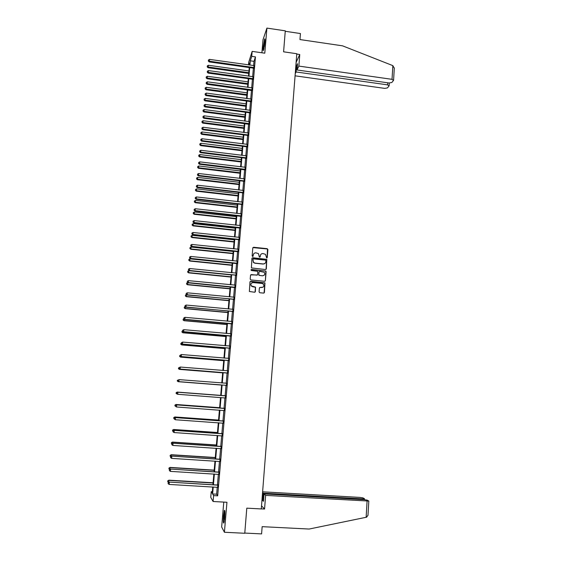 <?xml version="1.0" encoding="UTF-8"?>
<svg xmlns="http://www.w3.org/2000/svg" width="562" height="562" viewBox="0 0 562 562"><rect width="100%" height="100%" fill="white"/><g stroke="black" fill="none" stroke-linecap="round" stroke-linejoin="round"><path stroke-width="0.84" d="M266.683 257.951L267.252 257.48L267.891 249.514L267.203 248.685L253.624 247.259L252.802 247.926L252.134 255.914L252.626 256.497L253.286 254.986C253.553 253.546 254.424 252.83 255.907 252.837L258.478 253.61L259.342 257.08L260.234 256.757L260.318 255.717C260.585 254.277 261.456 253.56 262.932 253.567L265.461 254.305L266.683 257.951M267.048 257.853L267.505 248.994L252.907 247.603M253.026 256.37L253.286 254.986M260.051 257.108L260.318 255.717M224.695 517.7C225.053 512.291 224.94 509.853 224.357 510.394L223.521 515.677C223.163 521.065 223.276 523.503 223.852 522.997L224.695 517.7M264.843 42.361C265.053 39.509 264.969 38.406 264.59 39.052L263.213 47.117C262.995 49.969 263.079 51.079 263.459 50.44L264.843 42.361M259.082 291.896L259.777 292.732L263.613 293.104L264.435 292.416L264.955 282.869L250.793 281.274L249.964 281.955L249.373 291.481L254.565 292.233L255.387 291.545L255.527 287.133L251.298 285.882C250.434 284 251.01 282.897 253.041 282.567L262.047 283.452L263.381 284.133C264.337 286.023 263.782 287.154 261.716 287.519L260.213 287.372L259.391 288.053L259.082 291.896M217.241 487.219L216.644 494.195L217.677 495.839L213.595 495.614L213.089 501.501L210.75 497.328L211.242 491.652L212.176 493.218L212.724 486.959M248.488 64.89L248.713 62.305L252.155 51.381L264.793 53.193L266.908 28.1L285.285 30.833L283.592 51.816L296.799 53.727L261.281 508.94L246.795 508.16L244.765 533.268L224.414 532.263L226.943 502.266L213.089 501.501M252.155 51.381L251.72 56.369L250.308 60.822L249.935 65.094M217.677 495.839L255.45 56.895L251.72 56.369M265.517 269.542L266.332 268.861L266.802 259.349L252.752 257.74L251.931 258.422L251.39 267.912L265.517 269.542M266.107 271.692L265.39 280.614L264.569 281.295L250.898 279.946L250.202 279.11L250.519 275.275L251.347 274.593L256.89 275.148L257.712 274.467L257.712 271.341L251.453 270.519L251.109 270.343L251.544 269.458L265.882 271.088L265.39 280.614M223.774 502.091L221.66 526.98L224.414 532.263M266.908 28.1L263.016 39.705L261.906 52.779M255.45 56.895L253.982 61.342L253.617 65.614M253.933 68.374L253.385 68.135L252.654 76.72M252.977 79.467L252.429 79.228L251.692 87.876M251.481 90.363L250.729 99.074M251.052 101.785L250.504 101.546L249.76 110.328M250.09 113.018L249.535 112.779L248.783 121.624M248.573 124.061L247.807 132.969M248.137 135.632L247.582 135.393L246.823 144.371M247.161 147.012L246.599 146.773L245.833 155.822M246.17 158.442L245.615 158.203L244.842 167.321M244.639 169.689L243.845 178.871M244.189 181.456L243.627 181.217L242.84 190.469M243.191 193.033L242.629 192.801L241.836 202.123M242.187 204.666L241.625 204.435L240.831 213.827M240.627 216.117L239.812 225.58M239.616 227.856L238.794 237.389M239.159 239.883L238.59 239.644L237.775 249.247M237.578 251.488L236.743 261.161M236.553 263.381L235.71 273.132M236.082 275.563L235.506 275.331L234.677 285.152M234.487 287.337L233.63 297.228M234.01 299.623L233.434 299.391L232.584 309.36M232.963 311.734L232.387 311.503L231.537 321.548M231.354 323.67L230.476 333.786M230.301 335.886L229.415 346.087M229.809 348.391L229.226 348.159L228.355 358.437M228.748 360.727L228.165 360.495L227.28 370.85M227.104 372.887L226.205 383.312M226.605 385.56L226.022 385.328L225.13 395.824L225.734 395.683M224.955 397.847L224.048 408.37M223.866 410.443L222.959 420.98M222.777 423.088L221.864 433.646L222.475 433.506M221.681 435.796L220.768 446.376L221.379 446.228M220.578 448.56L219.665 459.154M219.475 461.388L218.555 471.996L219.173 471.848M218.358 474.272L217.445 484.901M253.757 68.283L253.989 65.642M252.802 79.368L253.033 76.741M251.846 90.51L252.071 87.897M250.884 101.694L251.102 99.095M249.914 112.927L250.132 110.342M248.938 124.209L249.163 121.645M247.961 135.54L248.186 132.99M246.985 146.921L247.203 144.392M245.994 158.351L246.212 155.836M245.011 169.829L245.222 167.335M244.013 181.357L244.224 178.885M243.016 192.942L243.227 190.483M242.011 204.575L242.222 202.137M241.007 216.265L241.217 213.834M239.995 227.996L240.199 225.594M238.976 239.784L239.18 237.403M237.958 251.628L238.162 249.261M236.932 263.522L237.136 261.175M235.9 275.471L236.103 273.139M234.867 287.477L235.064 285.159M233.827 299.532L234.024 297.235M232.787 311.643L232.977 309.367M231.734 323.803L231.93 321.548M230.68 336.027L230.877 333.793M229.626 348.3L229.816 346.087M228.558 360.635L228.748 358.437M227.491 373.02L227.68 370.822M226.423 385.462L226.612 383.256M225.341 397.966L225.538 395.746M224.259 410.527L224.456 408.3M223.17 423.151L223.367 420.903M222.081 435.852L222.278 433.569M220.978 448.624L221.175 446.291M219.875 461.444L220.079 459.077M218.758 474.328L218.969 471.918M217.649 487.275L217.859 484.816M212.31 491.708L211.242 491.652M213.23 486.987L212.626 493.97L213.595 495.614M249.711 67.623L248.966 76.207M248.748 78.715L247.997 87.37M247.779 89.857L247.02 98.575M246.802 101.048L246.044 109.836M245.826 112.288L245.06 121.139M244.842 123.577L244.07 132.499M243.859 134.922L243.079 143.9M242.868 146.31L242.082 155.358M241.871 157.746L241.077 166.865M240.873 169.232L240.072 178.421M239.869 180.774L239.061 190.026M238.864 192.366L238.049 201.688M237.845 204.006L237.031 213.398M236.834 215.696L236.005 225.165M235.808 227.441L234.979 236.981M234.783 239.243L233.947 248.847M233.75 251.088L232.907 260.775M232.717 262.995L231.867 272.746M231.677 274.951L230.82 284.779M230.631 286.957L229.774 296.862M229.584 299.026L228.713 309.002M228.53 311.144L227.652 321.197M227.47 323.319L226.591 333.449M226.402 335.549L225.517 345.749M225.334 347.829L224.442 358.113M224.266 360.172L223.36 370.534M223.184 372.571L222.278 383.003M222.102 385.019L221.189 395.522M221.014 397.552L220.093 408.082M219.918 410.155L218.997 420.699M218.815 422.807L217.894 433.372M217.705 435.522L216.784 446.109M216.595 448.3L215.675 458.901M215.478 461.135L214.558 471.757M214.361 474.033L213.434 484.669M249.465 65.03L249.654 62.86L248.987 64.96M212.928 484.641L213.855 473.998M214.052 471.722L214.972 461.107M215.169 458.873L216.096 448.265M216.286 446.073L217.206 435.494M217.396 433.344L218.316 422.772M218.499 420.664L219.412 410.112M219.594 408.047L220.515 397.517M220.69 395.486L221.604 384.984M221.779 382.968L222.685 372.529M222.868 370.491L223.767 360.13M223.95 358.071L224.842 347.787M225.025 345.707L225.91 335.5M226.093 333.399L226.978 323.276M227.16 321.148L228.039 311.095M228.228 308.959L229.092 298.977M229.282 296.813L230.146 286.915M230.336 284.73L231.193 274.902M231.382 272.696L232.232 262.946M232.422 260.726L233.265 251.038M233.462 248.797L234.298 239.187M234.495 236.932L235.33 227.392M235.527 225.109L236.349 215.646M236.553 213.349L237.368 203.95M237.571 201.632L238.386 192.309M238.583 189.97L239.391 180.718M239.595 178.365L240.395 169.176M240.606 166.809L241.4 157.69M241.604 155.302L242.398 146.246M242.601 143.844L243.388 134.859M243.599 132.435L244.372 123.521M244.589 121.076L245.355 112.231M245.573 109.773L246.339 100.984M246.549 98.512L247.308 89.794M247.526 87.307L248.278 78.652M248.502 76.144L249.247 67.552M253.982 61.342L250.308 60.822M216.644 494.195L212.626 493.97M260.838 254.424L260.213 255.843M253.757 253.757L253.181 255.113M266.051 269.388L266.69 259.468L252.05 258.07M265.931 260.698L265.44 260.115L253.497 258.885L252.921 259.356L253.525 262.37L255.057 263.114L263.227 263.95C264.709 263.95 265.573 263.234 265.84 261.787L265.931 260.698M265.123 263.304L263.121 264.063L254.951 263.227L253.42 262.482L252.823 259.475M265.074 281.162L265.278 280.712M257.438 274.987L250.673 274.881M265.995 271.797L265.299 270.968L251.052 269.69M262.637 275.724C264.737 275.338 265.271 274.193 264.238 272.296L259.806 271.362L258.984 272.043L258.773 274.572L259.468 275.408L262.524 275.823L264.14 275.247M259.145 271.629L258.984 272.043M262.524 275.823L258.871 275.268L258.878 272.149M263.149 287.105L259.602 287.596M252.942 282.665C250.912 282.988 250.336 284.091 251.2 285.974L252.703 286.634M255.078 292.092L255.422 287.231L252.605 286.732M264.091 292.992L264.843 282.967L250.132 281.541M248.952 70.938L208.39 65.269L208.081 67.742L248.734 73.411M207.266 66.583L207.329 65.88L207.209 66.871L248.797 72.688M207.329 65.88L208.39 65.269M208.081 67.742L207.209 66.871M254.003 67.559L209.338 61.188L209.507 59.396L254.172 65.599M253.624 67.412L253.385 68.135L209.197 61.925L209.338 61.188L208.369 60.731L208.432 60.022L208.369 60.731M208.312 61.033L209.197 61.925M209.507 59.396L208.432 60.022M263.803 49.337L264.962 40.267M264.779 43.063L264.323 46.604M264.962 39.769L263.676 49.554M224.154 521.887L224.87 511.532M224.898 513.808L224.498 519.618M224.828 510.991L223.971 519.042M295.24 73.706L296.069 71.964L296.56 65.719L297.509 63.689L297.017 69.976L389.101 82.993L391.84 82.488L393.491 80.45L392.037 79.333L392.845 65.628L394.292 68.269M392.845 65.628L342.56 45.838L299.968 39.558L300.431 33.544L285.25 31.282M295.078 75.821L384.773 88.389L387.45 87.904L389.044 85.937L387.597 84.862L387.724 82.797M296.069 71.964L387.597 84.862M297.017 69.976L298.865 66.091L392.037 79.333M296.125 62.389L299.764 54.514L298.865 66.091M296.771 54.078L299.764 54.514M296.56 65.719L297.34 65.824M265.622 495.389L368.827 501.058L367.141 500.11L364.239 499.646L264.056 493.921L265.622 495.389L264.562 509.046L261.52 505.807M367.998 515.129L366.677 517.173L309.114 529.046L262.152 526.664L261.59 533.9L244.786 533.071M362.743 499.562L362.785 498.873L364.422 498.677L362.876 497.862L360.045 497.419L262.616 491.806M362.785 498.873L263.262 493.169L262.559 492.509M263.543 500.552L262.686 500.503L263.487 501.304L264.056 493.921M262.686 500.503L263.262 493.169M261.281 508.87L264.562 509.046M248.004 81.862L207.343 76.263L207.041 78.722L247.786 84.314M206.219 77.577L206.282 76.875L206.163 77.858L207.174 78.034L247.849 83.619M206.282 76.875L207.343 76.263M207.041 78.722L206.163 77.858M247.048 92.835L206.289 87.314L205.987 89.751L246.83 95.266M205.165 88.62L205.235 87.911L205.116 88.894L206.121 89.084L246.894 94.592M205.235 87.911L206.289 87.314M205.987 89.751L205.116 88.894M253.048 78.673L208.277 72.379L208.446 70.587L253.216 76.706M252.668 78.525L252.429 79.228L208.137 73.102L208.277 72.379L207.301 71.922L207.371 71.205L207.301 71.922M207.245 72.21L208.137 73.102M208.446 70.587L207.371 71.205M252.085 89.836L207.209 83.626L207.378 81.82L252.254 87.855M252.015 90.601L207.069 84.321L207.209 83.626L206.233 83.155L206.303 82.438L206.233 83.155M206.177 83.436L207.069 84.321M207.378 81.82L206.303 82.438M246.086 103.851L205.235 98.406L204.933 100.83L245.875 106.267M204.111 99.713L204.175 99.003L204.055 99.973L205.067 100.184L245.931 105.621M204.175 99.003L205.235 98.406M204.933 100.83L204.055 99.973M245.123 114.915L204.175 109.541L203.88 111.95L244.913 117.317M203.044 110.855L203.114 110.138L202.994 111.107L204.006 111.332L244.969 116.692M203.114 110.138L204.175 109.541M203.88 111.95L202.994 111.107M244.154 126.021L203.114 120.732L202.812 123.127L243.95 128.41M201.983 122.045L202.046 121.322L201.934 122.284L202.938 122.53L243.999 127.806M202.046 121.322L203.114 120.732M202.812 123.127L201.934 122.284M251.116 101.041L206.135 94.922L206.31 93.102L251.291 99.052M250.736 100.893L250.504 101.546L206.001 95.589L206.135 94.922L205.158 94.444L205.228 93.721L205.158 94.444M205.102 94.711L206.001 95.589M206.31 93.102L205.228 93.721M250.146 112.302L205.06 106.26L205.228 104.441L250.322 110.3M249.767 112.154L249.535 112.779L204.926 106.906L205.06 106.26L204.076 105.782L204.147 105.052L204.076 105.782M204.027 106.035L204.926 106.906M205.228 104.441L204.147 105.052M249.177 123.605L203.978 117.655L204.147 115.828L249.345 121.603M249.114 124.3L203.844 118.273L203.978 117.655L202.994 117.163L203.065 116.432L202.994 117.163M202.945 117.409L203.844 118.273M204.147 115.828L203.065 116.432M243.184 137.177L202.046 131.965L201.751 134.346L242.981 139.552M200.908 133.278L200.978 132.555L200.859 133.51L201.87 133.77L243.03 138.976M200.978 132.555L202.046 131.965M201.751 134.346L200.859 133.51M248.193 134.964L202.889 129.098L203.065 127.258L248.369 132.948M247.814 134.817L247.582 135.393L202.763 129.696L202.889 129.098L201.906 128.6L201.976 127.862L201.906 128.6M201.856 128.839L202.763 129.696M203.065 127.258L201.976 127.862M242.208 148.389L200.971 143.254L200.676 145.614L242.004 150.742M199.833 144.567L199.903 143.837L199.784 144.785L200.796 145.066L242.053 150.187M199.903 143.837L200.971 143.254M200.676 145.614L199.784 144.785M247.217 146.366L201.8 140.591L201.976 138.744L247.385 144.343M246.83 146.225L246.599 146.773L201.674 141.16L201.8 140.591L200.817 140.086L200.887 139.348L200.817 140.086M200.767 140.31L201.674 141.16M201.976 138.744L200.887 139.348M241.224 159.643L199.896 154.585L199.601 156.931L241.028 161.975M198.758 155.899L198.822 155.168L198.709 156.11L199.721 156.405L241.07 161.449M198.822 155.168L199.896 154.585M199.601 156.931L198.709 156.11M246.226 157.824L200.704 152.14L200.88 150.286L246.402 155.793M245.84 157.676L245.615 158.203L200.578 152.681L200.704 152.14L199.714 151.621L199.784 150.883L199.714 151.621M199.665 151.838L200.578 152.681M200.88 150.286L199.784 150.883M240.241 170.946L198.808 165.973L198.519 168.298L240.044 173.265M197.669 167.286L197.74 166.549L197.627 167.483L198.639 167.799L240.086 172.759M197.74 166.549L198.808 165.973M198.519 168.298L197.627 167.483M245.236 169.331L199.601 163.732L199.777 161.87L245.411 167.286M245.187 169.921L199.475 164.252L199.601 163.732L198.611 163.212L198.688 162.467L198.611 163.212M198.569 163.416L199.475 164.252M199.777 161.87L198.688 162.467M239.257 182.299L197.726 177.402L197.431 179.714L239.054 184.596M196.581 178.716L196.651 177.985L196.538 178.906L197.55 179.243L239.096 184.118M196.651 177.985L197.726 177.402M197.431 179.714L196.538 178.906M244.238 180.887L198.491 175.379L198.674 173.51L244.414 178.835M243.852 180.746L243.627 181.217L198.372 175.871L198.491 175.379L197.508 174.852L197.578 174.101L197.508 174.852M197.459 175.049L198.372 175.871M198.674 173.51L197.578 174.101M238.26 193.7L196.63 188.888L196.342 191.178L238.063 195.983M195.485 190.202L195.555 189.464L195.443 190.377L196.454 190.736L238.105 195.527M195.555 189.464L196.63 188.888M196.342 191.178L195.443 190.377M243.241 192.499L197.381 187.083L197.557 185.2L243.416 190.434M242.854 192.352L242.629 192.801L197.262 187.546L197.381 187.083L196.391 186.542L196.468 185.79L196.391 186.542M196.349 186.725L197.262 187.546M197.557 185.2L196.468 185.79M237.262 205.151L195.534 200.423L195.246 202.699L237.066 207.413M194.389 201.737L194.459 200.992L194.347 201.906L195.358 202.278L237.108 206.992M194.459 200.992L195.534 200.423M195.246 202.699L194.347 201.906M242.236 204.154L196.264 198.836L196.447 196.946L242.412 202.088M241.843 204.013L241.625 204.435L196.152 199.271L196.264 198.836L195.274 198.288L195.344 197.529L195.274 198.288M195.232 198.463L196.152 199.271M196.447 196.946L195.344 197.529M236.265 216.651L194.431 212.007L194.15 214.263L236.068 218.899M193.286 213.321L193.356 212.577L193.244 213.476L194.255 213.869L236.103 218.499M193.356 212.577L194.431 212.007M194.15 214.263L193.244 213.476M241.224 215.864L195.147 210.638L195.323 208.741L241.407 213.792M241.182 216.356L195.035 211.052L195.147 210.638L194.15 210.083L194.227 209.324L194.15 210.083M194.108 210.244L195.035 211.052M195.323 208.741L194.227 209.324M235.26 228.2L193.328 223.641L193.04 225.882L235.064 230.434M192.176 224.955L192.246 224.21L192.134 225.102L193.152 225.51L235.099 230.055M192.246 224.21L193.328 223.641M193.04 225.882L192.134 225.102M240.213 227.631L194.016 222.496L194.199 220.592L240.388 225.545M240.171 228.095L193.911 222.882L193.026 221.927L193.096 221.168L193.026 221.927M192.984 222.081L193.911 222.882M194.199 220.592L193.096 221.168M234.249 239.805L192.218 235.33L191.93 237.55L234.052 242.018M191.059 236.644L191.136 235.892L191.024 236.778L192.035 237.206L234.087 241.667M191.136 235.892L192.218 235.33M191.93 237.55L191.024 236.778M239.194 239.447L192.885 234.41L193.068 232.492L239.377 237.354M238.801 239.307L238.59 239.644L192.78 234.761L191.895 233.834L191.965 233.068L191.895 233.834M191.853 233.975L192.78 234.761M193.068 232.492L191.965 233.068M233.23 251.46L191.101 247.069L190.82 249.268L233.04 253.652M189.942 248.383L190.012 247.624L189.907 248.509L190.918 248.952L233.068 253.329M190.012 247.624L191.101 247.069M190.82 249.268L189.907 248.509M238.169 251.312L191.747 246.374L191.93 244.449L238.351 249.212M238.133 251.72L191.642 246.704L190.757 245.791L190.827 245.018L190.757 245.791M190.715 245.924L191.642 246.704M191.93 244.449L190.827 245.018M232.211 263.164L189.977 258.857L189.696 261.042L232.022 265.334M188.818 260.171L188.895 259.412L188.783 260.29L189.801 260.754L232.05 265.039M188.895 259.412L189.977 258.857M189.696 261.042L188.783 260.29M237.143 263.241L190.609 258.394L190.792 256.462L237.326 261.119M237.108 263.62L190.504 258.696L189.612 257.796L189.682 257.031L189.612 257.796M189.57 257.923L190.504 258.696M190.792 256.462L189.682 257.031M231.186 274.916L188.853 270.701L188.572 272.865L231.003 277.073M187.694 272.015L187.764 271.256L187.652 272.12L188.67 272.605L231.024 276.806M187.764 271.256L188.853 270.701M188.572 272.865L187.652 272.12M236.11 275.211L189.464 270.462L189.647 268.531L236.293 273.09M235.717 275.071L189.359 270.736L188.467 269.865L188.537 269.086L188.467 269.865M188.425 269.971L189.359 270.736M189.647 268.531L188.537 269.086M187.94 282.623L187.448 284.744L229.977 288.861M186.556 283.908L186.633 283.143L186.521 284.007L187.539 284.512L229.998 288.622M186.633 283.143L187.722 282.602M187.448 284.744L186.521 284.007M235.078 287.245L188.312 282.595L188.495 280.649L235.26 285.11M235.049 287.568L188.214 282.841L187.308 281.983L187.385 281.204L187.308 281.983M187.272 282.082L188.214 282.841M188.495 280.649L187.385 281.204M186.577 294.614L186.31 296.673L228.945 300.705M185.418 295.858L185.495 295.092L185.383 295.942L186.401 296.469L228.959 300.487M185.495 295.092L186.528 294.572M186.31 296.673L185.383 295.942M234.038 299.328L187.153 294.776L187.343 292.823L234.221 297.186M233.637 299.188L187.055 294.994L186.148 294.158L186.226 293.378L186.148 294.158M186.113 294.242L187.055 294.994M187.343 292.823L186.226 293.378M185.418 306.831L185.172 308.657L227.905 312.598M184.273 307.864L184.35 307.091L184.245 307.934L185.263 308.482L227.926 312.409M184.35 307.091L185.207 306.669M185.172 308.657L184.245 307.934M232.991 311.467L185.994 307.021L186.177 305.054L233.174 309.311M232.591 311.327L185.896 307.203L184.989 306.388L185.06 305.602L184.989 306.388M184.954 306.466L185.896 307.203M186.177 305.054L185.06 305.602M184.252 319.097L184.027 320.698L226.865 324.541M183.128 319.918L183.198 319.146L183.093 319.982L184.111 320.544L226.879 324.386M183.198 319.146L183.879 318.816M184.027 320.698L183.093 319.982M231.937 323.663L184.821 319.314L185.01 317.34L232.127 321.499M231.916 323.895L184.736 319.469L183.816 318.675L183.893 317.888L183.816 318.675M183.781 318.738L184.736 319.469M185.01 317.34L183.893 317.888M183.079 331.425L182.875 332.788L225.826 336.54M181.976 332.03L182.046 331.25L181.94 332.079L182.959 332.662L225.833 336.413M182.046 331.25L182.615 330.976M182.875 332.788L181.94 332.079M230.884 335.907L183.648 331.664L183.837 329.683L231.073 333.737M230.863 336.118L183.563 331.791L182.643 331.018L182.72 330.224L182.643 331.018M182.608 331.067L183.563 331.791M183.837 329.683L182.72 330.224M181.898 343.811L181.723 344.935L224.772 348.595M180.816 344.197L180.887 343.41L180.781 344.232L181.8 344.836L224.779 348.496M180.887 343.41L181.463 343.136M181.723 344.935L180.781 344.232M229.823 348.215L182.474 344.07L182.664 342.082L230.013 346.03M229.422 348.075L182.39 344.169L181.463 343.417L181.54 342.623L181.463 343.417M181.428 343.459L182.39 344.169M182.664 342.082L181.54 342.623M180.718 356.252L180.564 357.13L223.718 360.699M179.65 356.413L179.728 355.627L179.622 356.441L180.641 357.067L223.725 360.628M179.728 355.627L180.297 355.36M180.564 357.13L179.622 356.441M228.755 360.572L181.287 356.54L181.477 354.538L228.945 358.38M228.355 360.439L181.203 356.61L180.276 355.872L180.353 355.072L180.247 355.901L181.203 356.61M181.477 354.538L180.353 355.072M179.531 368.749L179.397 369.389L222.657 372.866M178.477 368.693L178.554 367.899L178.449 368.707L179.475 369.353L222.664 372.824M178.554 367.899L179.13 367.632M179.397 369.389L178.449 368.707M227.687 372.992L180.1 369.065L180.29 367.049L227.877 370.787M227.68 373.112L180.016 369.101L179.088 368.384L179.166 367.583L179.088 368.384M179.053 368.405L180.016 369.101M180.29 367.049L179.166 367.583M178.224 381.703L221.597 385.075L178.224 381.703L177.276 381.022L177.381 380.228L177.276 381.022M178.337 381.303L178.302 381.696L177.304 381.022M177.936 380.158L177.859 380.959L177.936 380.158L179.095 379.624L226.802 383.256M177.964 380.151L179.095 379.624L178.828 381.647L226.212 385.328L178.906 381.647L177.887 380.959L178.828 381.647M226.612 385.469L226.212 385.328M226.353 383.326L226.809 383.193M220.697 395.381L177.241 392.079L177.269 392.508M220.697 395.395L177.311 392.1L176.173 392.606L176.124 393.407L176.201 392.613M176.124 393.407L177.121 394.088L176.096 393.4M176.173 392.606L177.241 392.079M225.306 395.852L177.824 392.234L225.727 395.774M177.824 392.234L176.735 392.768L177.894 392.255L177.704 394.285L176.658 393.583L176.763 392.775L176.658 393.583M225.531 398.001L177.704 394.285L176.686 393.59M225.531 398.058L225.109 397.861M219.623 407.696L176.061 404.492L176.068 405.174M219.623 407.738L176.124 404.542L174.986 405.033L174.937 405.855L175.014 405.054M175.456 406.214L174.937 405.855M174.986 405.033L176.061 404.492M224.217 408.433L176.616 404.893L224.638 408.356M175.555 405.462L175.477 406.277L175.555 405.462L176.693 404.942L176.496 406.979L224.449 410.618M224.034 408.37L224.652 408.23M176.616 404.893L175.534 405.441M175.477 406.277L176.496 406.979M218.548 420.067L174.873 416.969L174.859 417.896M218.541 420.144L174.937 417.046L173.799 417.517L173.749 418.353L173.827 417.552M174.269 418.718L173.749 418.353M173.799 417.517L174.873 416.969M223.128 421.071L175.414 417.608L223.55 420.994M174.346 418.205L174.269 419.027L174.346 418.205L175.477 417.692L175.288 419.737L223.36 423.235M222.945 420.98L223.564 420.84M175.414 417.608L174.318 418.17M174.269 419.027L175.288 419.737M217.466 432.501L173.679 429.494L173.644 430.682M217.459 432.599L173.742 429.607L172.604 430.056L172.555 430.913L172.632 430.106M173.068 431.279L172.555 430.913M172.604 430.056L173.679 429.494M222.032 433.766L174.199 430.387L222.461 433.688M173.124 431.012L173.047 431.834L173.124 431.012L174.262 430.499L174.065 432.557L222.264 435.943M174.199 430.387L173.103 430.963M173.047 431.834L174.065 432.557M216.377 444.985L172.485 442.076L172.422 443.523M216.37 445.118L172.541 442.217L171.403 442.659L171.347 443.523L171.424 442.716M171.867 443.903L171.347 443.523M171.403 442.659L172.485 442.076M220.936 446.523L172.977 443.221L221.358 446.446M171.902 443.875L171.824 444.697L171.902 443.875L173.04 443.369L172.843 445.434L221.161 448.708M172.977 443.221L171.881 443.811M171.824 444.697L172.843 445.434M215.288 457.524L171.284 454.721L171.192 456.428M215.274 457.693L171.34 454.89L170.195 455.318L170.145 456.196L170.223 455.389M170.771 456.66L170.145 456.196M170.195 455.318L171.284 454.721M219.826 459.337L171.754 456.119L220.255 459.259M170.672 456.794L170.595 457.63L170.672 456.794L171.81 456.295L171.614 458.374L220.058 461.535M219.651 459.154L220.276 459.006M171.754 456.119L170.651 456.723M170.595 457.63L171.614 458.374M214.192 470.127L170.075 467.422L169.963 469.389M214.171 470.324L170.131 467.626L168.986 468.034L168.93 468.933L169.007 468.111M169.731 469.523L168.93 468.933M168.986 468.034L170.075 467.422M218.716 472.213L170.525 469.073L219.145 472.129M169.436 469.783L169.359 470.612L169.436 469.783L170.581 469.284L170.384 471.37L218.948 474.419M170.525 469.073L169.415 469.699M169.359 470.612L170.384 471.37M213.089 482.779L168.86 480.18L168.719 482.414M213.068 483.011L168.909 480.419L167.771 480.805L167.708 481.725L167.792 480.903M168.677 482.442L167.708 481.725M167.771 480.805L168.86 480.18M217.599 485.147L169.288 482.091L218.035 485.062M168.193 482.828L168.115 483.664L168.193 482.828L169.338 482.337L169.141 484.43L217.831 487.359M217.431 484.901L218.056 484.746M169.288 482.091L168.171 482.73M168.115 483.664L169.141 484.43M253.898 67.503L253.659 68.227M366.136 517.3L367.084 501.163M252.942 78.617L252.696 79.312M251.98 89.779L251.741 90.447M251.706 89.688L251.467 90.363M251.01 100.984L250.778 101.638M250.041 112.245L249.809 112.871M249.071 123.549L248.833 124.153M248.79 123.457L248.559 124.061M248.088 134.908L247.856 135.477M247.104 146.31L246.873 146.865M246.121 157.767L245.889 158.294M245.13 169.274L244.899 169.773M244.849 169.183L244.625 169.682M244.133 180.831L243.908 181.301M243.128 192.436L242.91 192.885M242.124 204.097L241.906 204.519M241.119 215.808L240.894 216.201M240.838 215.724L240.62 216.117M240.1 227.575L239.883 227.94M239.819 227.491L239.602 227.856M389.136 85.67L389.297 83.014M393.59 80.162L394.306 67.939M364.499 498.775L364.45 499.66M367.984 515.438L368.827 501.058M246.866 146.225L246.634 146.78M245.945 157.697L245.72 158.224M245.018 169.225L244.793 169.724M244.084 180.809L243.859 181.28"/></g></svg>
